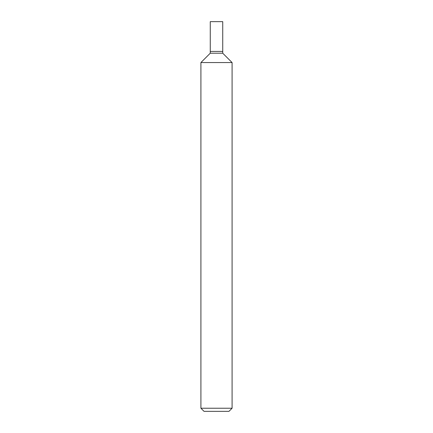 <?xml version="1.0" encoding="UTF-8"?>
<svg xmlns="http://www.w3.org/2000/svg" width="433" height="433" viewBox="0 0 433 433"><rect width="100%" height="100%" fill="white"/><g stroke="black" fill="none" stroke-linecap="round" stroke-linejoin="round"><path stroke-width="0.65" d="M200.912 408.232L204.03 411.35L228.97 411.35L232.088 408.232L232.088 62.563L200.912 62.563L200.912 408.232L232.088 408.232M200.912 62.563L210.265 53.21L210.265 21.65L222.735 21.65L222.735 53.21L232.088 62.563M222.735 53.21L210.265 53.21L222.735 53.21M222.735 51.419L210.265 51.419L222.735 51.419"/></g></svg>
